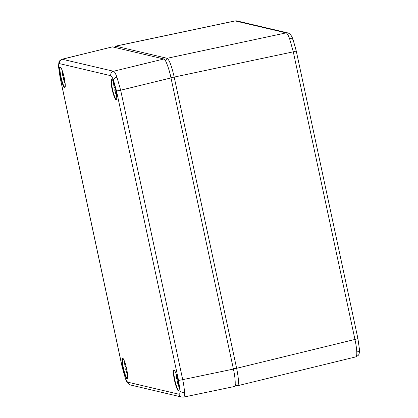 <?xml version="1.0" encoding="UTF-8"?>
<svg xmlns="http://www.w3.org/2000/svg" width="418" height="418" viewBox="0 0 418 418"><rect width="100%" height="100%" fill="white"/><g stroke="black" fill="none" stroke-linecap="round" stroke-linejoin="round"><path stroke-width="0.63" d="M115.634 89.567L114.668 89.833A8.417 1.343 -102.8 0 0 116.659 95.947M113.571 82.367A8.417 1.343 -102.8 0 0 114.161 87.472L115.175 87.608M115.77 90.204L114.668 89.833L115.081 89.698M115.713 89.927L115.389 90.006M113.55 82.315L114.156 87.466L114.574 87.331M295.709 48.775L293.149 39.976A3.731 2.393 159.4 0 0 293.128 39.909L293.128 39.909A3.731 2.393 159.4 0 0 289.606 38.738C288.227 35.117 287.082 33.163 286.168 32.881L235.088 20.905L236.901 20.926A3.731 3.673 103.2 0 0 235.318 20.91L115.65 46.179L167.111 58.295C169.327 59.826 171.699 66.143 174.228 77.246L236.625 368.3C238.835 379.298 239.059 385.109 237.309 385.736L235.073 385.208M236.901 20.926L287.751 32.897C290.144 33.618 291.936 35.958 293.128 39.909L296.242 50.907A3.731 0.287 167.9 0 1 293.284 51.832L289.606 38.738M359.417 349.087A3.731 2.801 177.8 0 1 359.433 349.27C359.459 352.207 359.245 353.91 358.79 354.386C359.146 354.725 358.179 355.556 355.875 356.878L237.56 385.736L235.182 384.408M355.629 356.878C356.507 357.003 356.894 355.404 356.784 352.081C356.627 348.638 356.016 344.427 354.945 339.442L293.284 51.832L170.957 77.764M114.48 47.354L115.65 46.179L114.83 47.438M64.158 77.45L63.191 77.717A8.417 1.343 -102.8 0 0 65.182 83.83M62.094 70.25A8.417 1.343 -102.8 0 0 62.684 75.355L63.698 75.491M64.294 78.088L63.191 77.717L63.604 77.581M64.236 77.811L63.907 77.889M62.073 70.198L62.674 75.35L63.097 75.214M116.936 77.126A3.731 2.393 159.4 0 0 113.518 80.387C112.416 77.492 111.507 75.924 110.786 75.695A3.731 3.673 103.2 0 1 113.539 71.253L163.877 58.985L112.395 46.868L62.11 59.21L113.539 71.253C114.422 71.546 115.556 73.5 116.936 77.126L120.656 90.204L182.708 379.654C183.748 384.644 184.348 388.86 184.5 392.303C184.61 395.627 184.244 397.22 183.392 397.09M234.326 386.525L183.601 397.1L181.82 397.069A3.731 3.673 -76.8 0 1 179.082 394.252C179.771 394.357 180.074 393.077 179.986 390.422L178.533 380.307L116.481 90.858L113.518 80.387M163.877 58.985C165.293 58.546 169.206 68.965 170.993 77.936L120.656 90.204A3.731 0.287 167.9 0 1 116.481 90.858M178.533 380.307A3.731 0.287 167.9 0 0 182.708 379.654L233.411 369.084L170.993 77.936M233.411 369.084C235.486 378.118 235.862 387.705 234.096 386.519M178.052 380.709L177.086 380.976A8.417 1.343 -102.8 0 0 179.076 387.089M175.988 373.509A8.417 1.343 -102.8 0 0 176.579 378.614L177.593 378.75M178.188 381.352L177.086 380.976L179.082 387.146M178.131 381.07L177.802 381.148M175.968 373.457L176.568 378.609L176.992 378.473M177.498 380.84L177.086 380.976M126.576 368.592L125.609 368.859A8.417 1.343 -102.8 0 0 127.6 374.972M124.512 361.392A8.417 1.343 -102.8 0 0 125.102 366.497L126.111 366.633M126.711 369.235L125.609 368.859L127.605 375.03M126.654 368.953L126.325 369.031M125.102 366.497L125.515 366.356M126.022 368.723L125.609 368.859M233.354 368.817L236.625 368.3L354.945 339.442A3.731 0.287 -12.1 0 0 357.902 338.517L359.433 349.27A3.731 2.801 177.8 0 1 356.784 352.081M165.481 60.793L167.111 58.295L286.168 32.881A3.731 3.673 103.2 0 1 287.751 32.897M64.231 77.753A10.622 1.693 77.2 0 1 64.618 87.675A10.622 1.693 77.2 0 1 60.568 76.891A10.622 1.693 77.2 0 1 60.176 66.969A10.622 1.693 77.2 0 1 64.231 77.753M65.025 87.237L64.999 87.247C64.607 86.839 66.274 89.598 64.226 77.748C62.961 71.666 60.923 67.298 60.819 67.617L60.453 67.251A10.246 1.635 -102.8 0 0 60.971 76.828A10.246 1.635 -102.8 0 0 65.004 87.242M126.644 368.895A10.622 1.693 77.2 0 1 127.035 378.818A10.622 1.693 77.2 0 1 122.981 368.033A10.622 1.693 77.2 0 1 122.594 358.111A10.622 1.693 77.2 0 1 126.644 368.895M122.876 358.398A10.246 1.635 -102.8 0 0 123.388 367.971A10.246 1.635 -102.8 0 0 127.422 378.384L127.443 378.379M115.708 89.87A10.622 1.693 77.2 0 1 116.094 99.792A10.622 1.693 77.2 0 1 112.045 89.008A10.622 1.693 77.2 0 1 111.658 79.086A10.622 1.693 77.2 0 1 115.708 89.87C117.751 101.715 116.084 98.956 116.476 99.364L116.502 99.353A10.246 1.635 -102.8 0 1 112.452 88.945A10.246 1.635 -102.8 0 1 111.94 79.373L112.296 79.733C112.4 79.415 114.443 83.783 115.702 89.865M178.899 390.501A10.246 1.635 -102.8 0 1 174.865 380.087A10.246 1.635 -102.8 0 1 174.353 370.515L174.714 370.876C174.818 370.562 176.856 374.925 178.115 381.012A10.622 1.693 77.2 0 1 178.512 390.935A10.622 1.693 77.2 0 1 174.463 380.15A10.622 1.693 77.2 0 1 174.071 370.228A10.622 1.693 77.2 0 1 178.12 381.012C180.163 392.857 178.496 390.099 178.894 390.506L178.92 390.496M184.5 392.303A3.731 2.801 177.8 0 1 179.986 390.422M62.115 59.21C62.418 58.614 58.86 61.216 59.45 61.237C59.011 61.18 58.719 63.04 58.567 66.812L58.567 66.812A3.731 2.801 -2.2 0 0 58.703 67.486L60.155 77.602L122.208 367.046A3.731 0.287 167.9 0 1 122.15 367.014L125.269 378.013A3.731 2.393 -20.6 0 1 125.17 377.517C126.273 380.417 127.182 381.979 127.903 382.209L179.082 394.252M122.208 367.046L125.17 377.517M110.786 75.695L59.607 63.651C58.917 63.546 58.614 64.827 58.703 67.486M59.607 63.651A3.731 3.673 -76.8 0 1 62.36 59.21L112.395 46.868M60.155 77.602A3.731 0.287 167.9 0 1 60.098 77.565L122.15 367.014M127.903 382.209A3.731 3.673 103.2 0 0 130.641 385.025L181.82 397.069M114.663 89.828L116.664 96.004M235.088 20.905L115.42 46.173M296.242 50.907L357.902 338.517M63.181 77.711L65.187 83.887M122.897 358.393L123.237 358.759C123.336 358.445 125.379 362.808 126.638 368.895C128.687 380.741 127.02 377.982 127.417 378.389M58.567 66.812L60.098 77.565M125.269 378.013C126.455 381.963 128.248 384.304 130.641 385.025M124.486 361.34L125.092 366.492"/></g></svg>
